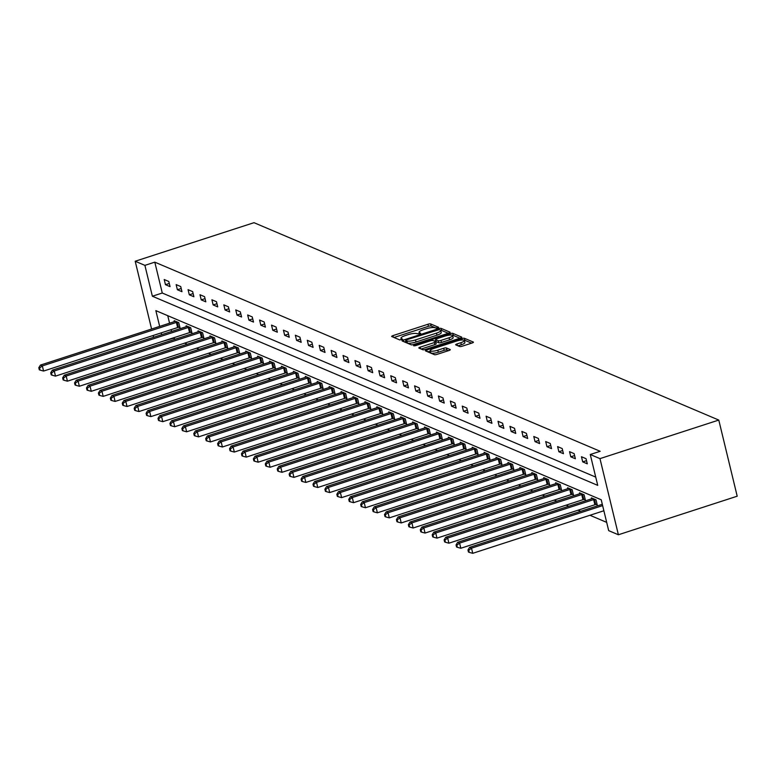 <?xml version="1.0" encoding="UTF-8"?>
<svg xmlns="http://www.w3.org/2000/svg" width="776" height="776" viewBox="0 0 776 776"><rect width="100%" height="100%" fill="white"/><g stroke="black" fill="none" stroke-linecap="round" stroke-linejoin="round"><path stroke-width="1.16" d="M437.79 327.986L438.624 327.326L430.651 323.941A2.144 0.514 -13.6 0 0 427.964 324.252L392.976 335.61A2.144 0.514 -13.6 0 0 391.647 336.425A2.144 0.514 -13.6 0 0 391.783 336.561L399.747 339.936L402.569 339.151L401.444 338.617A6.848 1.63 -13.6 0 1 401.008 338.21A6.848 1.63 -13.6 0 1 405.256 335.581L408.176 334.64A6.848 1.63 -13.6 0 1 416.799 333.641L419.709 333.855L420.64 333.282L419.515 332.759A6.848 1.63 -13.6 0 1 419.079 332.341A6.848 1.63 -13.6 0 1 423.337 329.713L426.247 328.772A6.848 1.63 -13.6 0 1 434.87 327.773L437.79 327.986M459.596 346.494A2.144 0.514 -13.6 0 0 462.292 346.183L472.099 343.002A2.144 0.514 -13.6 0 0 473.438 342.177A2.144 0.514 -13.6 0 0 473.292 342.051L464.446 338.297A2.144 0.514 -13.6 0 0 461.749 338.608L426.771 349.957A2.144 0.514 -13.6 0 0 425.432 350.781A2.144 0.514 -13.6 0 0 425.568 350.907L434.424 354.671A2.144 0.514 -13.6 0 0 437.121 354.351L448.974 350.51A2.144 0.514 -13.6 0 0 450.303 349.685A2.144 0.514 -13.6 0 0 450.167 349.559L446.375 347.949A2.144 0.514 -13.6 0 0 443.688 348.259L437.81 350.17A5.723 1.368 -13.6 0 1 430.234 350.665A5.723 1.368 -13.6 0 1 433.794 348.463L456.821 340.994A5.723 1.368 -13.6 0 1 464.397 340.499A5.723 1.368 -13.6 0 1 460.837 342.691L456.996 343.943A2.144 0.514 -13.6 0 0 455.667 344.757A2.144 0.514 -13.6 0 0 455.803 344.893L459.596 346.494M590.264 454.503L599.974 458.626L718.78 420.068L254.004 222.683L135.199 261.24L144.899 265.363L152.368 296.228L597.733 485.369L590.264 454.503L600.168 451.292L154.802 262.152L144.899 265.363M448.77 333.098A2.144 0.514 -13.6 0 0 450.109 332.274A2.144 0.514 -13.6 0 0 449.973 332.147L441.117 328.384A2.144 0.514 -13.6 0 0 438.421 328.694L403.442 340.053A2.144 0.514 -13.6 0 0 402.104 340.877A2.144 0.514 -13.6 0 0 402.249 341.003L411.096 344.757A2.144 0.514 -13.6 0 0 413.792 344.447L448.77 333.098M452.777 333.34L461.633 337.094A2.144 0.514 -13.6 0 1 461.769 337.23A2.144 0.514 -13.6 0 1 460.44 338.045L425.452 349.404A2.144 0.514 -13.6 0 1 422.755 349.714L418.972 348.104A2.144 0.514 -13.6 0 1 418.836 347.978A2.144 0.514 -13.6 0 1 420.165 347.153L434.356 342.546A2.144 0.514 -13.6 0 0 435.685 341.731A2.144 0.514 -13.6 0 0 435.549 341.605L433.037 340.538A2.144 0.514 -13.6 0 0 430.34 340.848L415.567 345.64L413.589 345.766L414.52 345.194L450.09 333.651A2.144 0.514 -13.6 0 1 452.777 333.34L453.281 335.397L459.916 338.22M159.672 326.405L155.85 310.633L601.216 499.773L608.685 530.638L618.394 534.761L737.2 496.204L718.78 420.068M154.802 262.152L162.271 293.018L595.735 477.104M165.463 284.676L170.051 286.625L168.799 281.484L164.221 279.535L165.463 284.676L169.275 283.444M177.384 289.739L181.972 291.689L180.721 286.548L176.142 284.598L177.384 289.739L181.196 288.507M189.305 294.802L193.893 296.752L192.642 291.611L188.064 289.661L189.305 294.802L193.117 293.57M201.226 299.866L205.815 301.815L204.563 296.675L199.985 294.725L201.226 299.866L205.039 298.634M213.148 304.929L217.736 306.879L216.485 301.738L211.906 299.788L213.148 304.929L216.96 303.697M225.069 309.993L229.657 311.942L228.406 306.801L223.827 304.852L225.069 309.993L228.881 308.761M236.99 315.056L241.578 317.006L240.327 311.855L235.749 309.915L236.99 315.056L240.802 313.814M248.912 320.119L253.5 322.069L252.249 316.918L247.67 314.978L248.912 320.119L252.724 318.878M260.833 325.183L265.421 327.132L264.17 321.982L259.591 320.042L260.833 325.183L264.645 323.941M272.754 330.246L277.342 332.196L276.091 327.045L271.513 325.105L272.754 330.246L276.566 329.005M284.676 335.31L289.264 337.259L288.012 332.109L283.434 330.169L284.676 335.31L288.488 334.068M296.597 340.373L301.185 342.323L299.934 337.172L295.355 335.222L296.597 340.373L300.409 339.131M308.518 345.436L313.106 347.376L311.855 342.235L307.277 340.286L308.518 345.436L312.33 344.195M320.44 350.5L325.028 352.44L323.776 347.299L319.198 345.349L320.44 350.5L324.252 349.258M332.361 355.563L336.949 357.503L335.698 352.362L331.119 350.412L332.361 355.563L336.173 354.322M344.282 360.627L348.87 362.567L347.619 357.426L343.04 355.476L344.282 360.627L348.094 359.385M356.203 365.68L360.791 367.63L359.54 362.489L354.962 360.539L356.203 365.68L360.015 364.448M368.125 370.744L372.713 372.693L371.462 367.552L366.883 365.603L368.125 370.744L371.937 369.512M380.046 375.807L384.634 377.757L383.383 372.616L378.804 370.666L380.046 375.807L383.858 374.575M391.967 380.87L396.555 382.82L395.304 377.679L390.726 375.73L391.967 380.87L395.779 379.639M403.889 385.934L408.477 387.884L407.225 382.743L402.647 380.793L403.889 385.934L407.701 384.702M415.81 390.997L420.398 392.947L419.147 387.806L414.568 385.856L415.81 390.997L419.622 389.765M427.731 396.061L432.319 398.01L431.068 392.869L426.49 390.92L427.731 396.061L431.543 394.819M439.652 401.124L444.241 403.074L442.989 397.923L438.411 395.983L439.652 401.124L443.465 399.882M451.574 406.188L456.162 408.137L454.911 402.986L450.332 401.046L451.574 406.188L455.386 404.946M463.495 411.251L468.083 413.201L466.832 408.05L462.253 406.11L463.495 411.251L467.307 410.009M475.416 416.314L480.005 418.264L478.753 413.113L474.175 411.173L475.416 416.314L479.228 415.073M487.338 421.378L491.926 423.327L490.675 418.177L486.096 416.227L487.338 421.378L491.15 420.136M499.259 426.441L503.847 428.381L502.596 423.24L498.017 421.29L499.259 426.441L503.071 425.2M511.18 431.505L515.768 433.445L514.517 428.303L509.939 426.354L511.18 431.505L514.992 430.263M523.102 436.568L527.69 438.508L526.438 433.367L521.86 431.417L523.102 436.568L526.914 435.326M535.023 441.631L539.611 443.571L538.36 438.43L533.781 436.481L535.023 441.631L538.835 440.39M546.944 446.685L551.532 448.635L550.281 443.494L545.703 441.544L546.944 446.685L550.756 445.453M558.865 451.748L563.454 453.698L562.202 448.557L557.624 446.607L558.865 451.748L562.678 450.516M570.787 456.812L575.375 458.761L574.124 453.62L569.545 451.671L570.787 456.812L574.599 455.58M582.708 461.875L587.296 463.825L586.045 458.684L581.466 456.734L582.708 461.875L586.52 460.643M173.135 337.938L175.327 339.18M184.639 343.137L187.249 344.243M196.561 348.201L199.17 349.307M208.482 353.264L211.091 354.37M220.403 358.328L223.013 359.433M232.325 363.391L234.934 364.497M244.246 368.454L246.855 369.56M256.167 373.518L258.777 374.624M268.089 378.581L270.698 379.687M280.01 383.645L282.619 384.75M291.931 388.708L294.54 389.814M303.852 393.772L306.462 394.877M315.774 398.835L318.383 399.941M327.695 403.889L330.304 405.004M339.616 408.952L342.226 410.058M351.538 414.015L354.147 415.121M363.459 419.079L366.068 420.185M375.38 424.142L377.99 425.248M387.302 429.206L389.911 430.311M399.223 434.269L401.832 435.375M411.144 439.332L413.753 440.438M423.065 444.396L425.675 445.502M434.987 449.459L437.596 450.565M446.908 454.523L449.517 455.628M458.829 459.586L461.439 460.692M470.751 464.649L473.36 465.755M482.672 469.713L485.281 470.819M494.593 474.776L497.203 475.882M506.515 479.84L509.124 480.945M518.436 484.893L521.045 486.009M530.357 489.957L532.966 491.062M542.278 495.02L544.888 496.126M554.2 500.083L556.809 501.189M566.121 505.147L568.73 506.253M578.042 510.21L580.652 511.316M589.964 515.274L606.687 522.374M167.752 315.686L169.566 323.185M171.137 329.664L171.574 331.468M178.771 327.259L180.003 327.782L178.761 322.641L174.173 320.692L174.396 321.623M190.692 332.322L191.924 332.846L190.683 327.705L186.094 325.755L186.318 326.686M202.614 337.385L203.845 337.909L202.604 332.768L198.016 330.819L198.239 331.75M214.535 342.449L215.767 342.973L214.525 337.832L209.937 335.882L210.16 336.813M226.456 347.512L227.688 348.036L226.446 342.885L221.858 340.945L222.081 341.876M238.377 352.576L239.609 353.099L238.368 347.949L233.78 346.009L234.003 346.93M250.299 357.639L251.531 358.163L250.289 353.012L245.701 351.072L245.924 351.994M262.22 362.702L263.452 363.226L262.21 358.075L257.622 356.135L257.845 357.057M274.141 367.756L275.373 368.29L274.132 363.139L269.544 361.199L269.767 362.12M286.063 372.82L287.295 373.353L286.053 368.202L281.465 366.253L281.688 367.184M297.984 377.883L299.216 378.407L297.974 373.266L293.386 371.316L293.609 372.247M309.905 382.946L311.137 383.47L309.896 378.329L305.308 376.379L305.531 377.311M321.827 388.01L323.058 388.534L321.817 383.392L317.229 381.443L317.452 382.374M333.748 393.073L334.98 393.597L333.738 388.456L329.15 386.506L329.373 387.437M345.669 398.136L346.901 398.66L345.66 393.519L341.071 391.57L341.295 392.501M357.59 403.2L358.822 403.724L357.581 398.583L352.993 396.633L353.216 397.564M369.512 408.263L370.744 408.787L369.502 403.646L364.914 401.696L365.137 402.628M381.433 413.327L382.665 413.85L381.423 408.709L376.835 406.76L377.058 407.691M393.354 418.39L394.586 418.914L393.345 413.773L388.757 411.823L388.98 412.754M405.276 423.454L406.508 423.977L405.266 418.836L400.678 416.887L400.901 417.818M417.197 428.517L418.429 429.041L417.187 423.89L412.599 421.95L412.822 422.881M429.118 433.58L430.35 434.104L429.109 428.953L424.52 427.013L424.744 427.935M441.04 438.644L442.272 439.167L441.03 434.017L436.442 432.077L436.665 432.998M452.961 443.707L454.193 444.231L452.951 439.08L448.363 437.14L448.586 438.062M464.882 448.761L466.114 449.294L464.873 444.144L460.284 442.204L460.507 443.125M476.803 453.824L478.035 454.358L476.794 449.207L472.206 447.257L472.429 448.188M488.725 458.888L489.957 459.411L488.715 454.27L484.127 452.321L484.35 453.252M500.646 463.951L501.878 464.475L500.636 459.334L496.048 457.384L496.271 458.315M512.567 469.014L513.799 469.538L512.558 464.397L507.97 462.447L508.193 463.379M524.489 474.078L525.721 474.602L524.479 469.461L519.891 467.511L520.114 468.442M536.41 479.141L537.642 479.665L536.4 474.524L531.812 472.574L532.035 473.505M548.331 484.205L549.563 484.728L548.322 479.587L543.733 477.638L543.957 478.569M560.253 489.268L561.485 489.792L560.243 484.651L555.655 482.701L555.878 483.632M572.174 494.331L573.406 494.855L572.164 489.714L567.576 487.764L567.799 488.696M584.095 499.395L585.327 499.919L584.085 494.778L579.497 492.828L579.721 493.759M596.017 504.458L597.248 504.982L596.007 499.841L591.419 497.891L591.642 498.822M173.223 338.287L162.824 341.285M618.394 534.761L599.974 458.626M135.199 261.24L151.592 329.024M153.163 335.494L153.599 337.308M161.233 332.875L161.67 334.679M162.271 293.018L152.368 296.228M436.461 328.258L431.155 325.998A2.144 0.514 -13.6 0 0 428.459 326.308L393.995 337.492M405.955 341.45L404.461 341.944M448.256 333.263L441.612 330.44A2.144 0.514 -13.6 0 0 440.7 330.382M439.226 329.616L406.624 339.801L405.693 340.383L406.876 340.926A6.848 1.63 -13.6 0 0 415.5 339.927L436.49 333.117A6.848 1.63 -13.6 0 0 440.749 330.489A6.848 1.63 -13.6 0 0 440.312 330.081L439.226 329.616M406.236 342.313L405.79 340.47M440.749 330.489L441.243 332.545A6.848 1.63 -13.6 0 1 436.985 335.174L415.994 341.993A6.848 1.63 -13.6 0 1 407.381 342.992L406.285 342.526M421.184 349.045L434.851 344.612A2.144 0.514 -13.6 0 0 436.18 343.787A2.144 0.514 -13.6 0 0 436.044 343.661M434.201 341.023L435.85 340.489M449.081 337.773A5.723 1.368 -13.6 0 0 452.631 335.571A5.723 1.368 -13.6 0 0 445.065 336.066L436.946 338.705A2.144 0.514 -13.6 0 0 435.617 339.519A2.144 0.514 -13.6 0 0 435.753 339.655L438.265 340.722A2.144 0.514 -13.6 0 0 440.962 340.402L449.081 337.773L449.576 339.83A5.723 1.368 -13.6 0 0 453.135 337.628L452.631 335.571M436.18 341.401A2.144 0.514 -13.6 0 0 436.122 341.585A2.144 0.514 -13.6 0 0 436.257 341.712L435.753 339.655M449.576 339.83L441.457 342.468A2.144 0.514 -13.6 0 1 438.77 342.779L436.257 341.712M453.281 335.397A2.144 0.514 -13.6 0 0 452.447 335.329M464.397 340.499L464.892 342.555A5.723 1.368 -13.6 0 1 461.332 344.748L458.015 345.824M430.234 350.665L430.738 352.721A5.723 1.368 -13.6 0 0 438.304 352.226L437.81 350.17M448.45 350.674L446.879 350.005A2.144 0.514 -13.6 0 0 444.182 350.315L438.304 352.226M430.321 351.024L427.789 351.848M471.585 343.167L464.94 340.354A2.144 0.514 -13.6 0 0 464.242 340.276M175.415 321.215L175.163 321.332A2.183 0.524 166.4 0 1 174.484 321.594L40.43 365.098L42.34 365.913L43.582 371.054L177.636 327.55A2.183 0.524 166.4 0 1 178.431 327.336L179.819 327.026M39.566 368.047L38.8 367.717L39.295 369.774L40.061 370.103L39.566 368.047L42.34 365.913L176.394 322.409A2.183 0.524 166.4 0 1 177.19 322.185L177.52 322.118M38.8 367.717L40.43 365.098M43.582 371.054L40.061 370.103M187.336 326.279L187.084 326.395A2.183 0.524 166.4 0 1 186.405 326.657L52.351 370.162L54.262 370.976L55.503 376.118L189.557 332.613A2.183 0.524 166.4 0 1 190.353 332.4L191.74 332.089M51.488 373.11L50.721 372.781L51.216 374.837L51.982 375.167L51.488 373.11L54.262 370.976L188.316 327.472A2.183 0.524 166.4 0 1 189.111 327.249L189.441 327.181M50.721 372.781L52.351 370.162M55.503 376.118L51.982 375.167M199.257 331.342L199.005 331.459A2.183 0.524 166.4 0 1 198.326 331.721L64.272 375.225L66.183 376.03L67.425 381.181L201.479 337.676A2.183 0.524 166.4 0 1 202.274 337.463L203.661 337.153M63.409 378.174L62.643 377.844L63.137 379.9L63.904 380.23L63.409 378.174L66.183 376.03L200.237 332.535A2.183 0.524 166.4 0 1 201.032 332.312L201.362 332.235M62.643 377.844L64.272 375.225M67.425 381.181L63.904 380.23M211.179 336.406L210.926 336.522A2.183 0.524 166.4 0 1 210.248 336.784L76.194 380.288L78.104 381.094L79.346 386.244L213.4 342.74A2.183 0.524 166.4 0 1 214.195 342.526L215.582 342.206M75.33 383.237L74.564 382.907L75.059 384.964L75.825 385.294L75.33 383.237L78.104 381.094L212.158 337.589A2.183 0.524 166.4 0 1 212.954 337.376L213.284 337.298M74.564 382.907L76.194 380.288M79.346 386.244L75.825 385.294M223.1 341.469L222.848 341.585A2.183 0.524 166.4 0 1 222.169 341.847L88.115 385.352L90.026 386.157L91.267 391.308L225.321 347.803A2.183 0.524 166.4 0 1 226.117 347.58L227.504 347.27M87.252 388.291L86.485 387.971L86.98 390.027L87.746 390.357L87.252 388.291L90.026 386.157L224.08 342.652A2.183 0.524 166.4 0 1 224.875 342.439L225.205 342.361M86.485 387.971L88.115 385.352M91.267 391.308L87.746 390.357M235.021 346.532L234.769 346.649A2.183 0.524 166.4 0 1 234.09 346.911L100.036 390.415L101.947 391.22L103.189 396.371L237.243 352.867A2.183 0.524 166.4 0 1 238.038 352.644L239.425 352.333M99.173 393.354L98.406 393.034L98.901 395.091L99.668 395.42L99.173 393.354L101.947 391.22L236.001 347.716A2.183 0.524 166.4 0 1 236.796 347.502L237.126 347.425M98.406 393.034L100.036 390.415M103.189 396.371L99.668 395.42M246.943 351.596L246.69 351.703A2.183 0.524 166.4 0 1 246.011 351.974L111.957 395.479L113.868 396.284L115.11 401.435L249.164 357.93A2.183 0.524 166.4 0 1 249.959 357.707L251.346 357.397M111.094 398.418L110.328 398.098L110.822 400.154L111.589 400.484L111.094 398.418L113.868 396.284L247.922 352.779A2.183 0.524 166.4 0 1 248.718 352.566L249.047 352.488M110.328 398.098L111.957 395.479M115.11 401.435L111.589 400.484M258.864 356.659L258.612 356.766A2.183 0.524 166.4 0 1 257.933 357.038L123.879 400.542L125.79 401.347L127.031 406.498L261.085 362.993A2.183 0.524 166.4 0 1 261.881 362.77L263.268 362.46M123.015 403.481L122.249 403.161L122.744 405.217L123.51 405.538L123.015 403.481L125.79 401.347L259.844 357.843A2.183 0.524 166.4 0 1 260.639 357.629L260.969 357.552M122.249 403.161L123.879 400.542M127.031 406.498L123.51 405.538M270.785 361.723L270.533 361.829A2.183 0.524 166.4 0 1 269.854 362.101L135.8 405.596L137.711 406.411L138.952 411.552L273.006 368.057A2.183 0.524 166.4 0 1 273.802 367.834L275.189 367.523M134.937 408.545L134.17 408.225L134.665 410.281L135.431 410.601L134.937 408.545L137.711 406.411L271.765 362.906A2.183 0.524 166.4 0 1 272.56 362.693L272.89 362.615M134.17 408.225L135.8 405.596M138.952 411.552L135.431 410.601M282.707 366.786L282.454 366.893A2.183 0.524 166.4 0 1 281.775 367.155L147.721 410.659L149.632 411.474L150.874 416.615L284.928 373.11A2.183 0.524 166.4 0 1 285.723 372.897L287.11 372.587M146.858 413.608L146.092 413.288L146.586 415.344L147.353 415.664L146.858 413.608L149.632 411.474L283.686 367.97A2.183 0.524 166.4 0 1 284.482 367.756L284.811 367.678M146.092 413.288L147.721 410.659M150.874 416.615L147.353 415.664M294.628 371.85L294.376 371.956A2.183 0.524 166.4 0 1 293.697 372.218L159.643 415.723L161.554 416.537L162.795 421.678L296.849 378.174A2.183 0.524 166.4 0 1 297.644 377.96L299.032 377.65M158.779 418.671L158.013 418.351L158.508 420.408L159.274 420.728L158.779 418.671L161.554 416.537L295.608 373.033A2.183 0.524 166.4 0 1 296.403 372.82L296.733 372.742M158.013 418.351L159.643 415.723M162.795 421.678L159.274 420.728M306.549 376.903L306.297 377.02A2.183 0.524 166.4 0 1 305.618 377.281L171.564 420.786L173.475 421.601L174.716 426.742L308.77 383.237A2.183 0.524 166.4 0 1 309.566 383.024L310.953 382.714M170.701 423.735L169.934 423.415L170.429 425.471L171.195 425.791L170.701 423.735L173.475 421.601L307.529 378.096A2.183 0.524 166.4 0 1 308.324 377.883L308.654 377.805M169.934 423.415L171.564 420.786M174.716 426.742L171.195 425.791M318.47 381.967L318.218 382.083A2.183 0.524 166.4 0 1 317.539 382.345L183.485 425.849L185.396 426.664L186.638 431.805L320.692 388.301A2.183 0.524 166.4 0 1 321.487 388.087L322.874 387.777M182.622 428.798L181.856 428.478L182.35 430.535L183.117 430.855L182.622 428.798L185.396 426.664L319.45 383.16A2.183 0.524 166.4 0 1 320.245 382.946L320.575 382.869M181.856 428.478L183.485 425.849M186.638 431.805L183.117 430.855M330.392 387.03L330.139 387.146A2.183 0.524 166.4 0 1 329.46 387.408L195.406 430.913L197.317 431.728L198.559 436.869L332.613 393.364A2.183 0.524 166.4 0 1 333.408 393.151L334.795 392.84M194.543 433.862L193.777 433.532L194.272 435.598L195.038 435.918L194.543 433.862L197.317 431.728L331.371 388.223A2.183 0.524 166.4 0 1 332.167 388.01L332.497 387.932M193.777 433.532L195.406 430.913M198.559 436.869L195.038 435.918M342.313 392.093L342.061 392.21A2.183 0.524 166.4 0 1 341.382 392.472L207.328 435.976L209.239 436.791L210.48 441.932L344.534 398.428A2.183 0.524 166.4 0 1 345.33 398.214L346.717 397.904M206.464 438.925L205.698 438.595L206.193 440.661L206.959 440.981L206.464 438.925L209.239 436.791L343.293 393.286A2.183 0.524 166.4 0 1 344.088 393.063L344.418 392.995M205.698 438.595L207.328 435.976M210.48 441.932L206.959 440.981M354.234 397.157L353.982 397.273A2.183 0.524 166.4 0 1 353.303 397.535L219.249 441.04L221.16 441.854L222.402 446.995L356.456 403.491A2.183 0.524 166.4 0 1 357.251 403.277L358.638 402.967M218.386 443.988L217.619 443.659L218.114 445.715L218.881 446.045L218.386 443.988L221.16 441.854L355.214 398.35A2.183 0.524 166.4 0 1 356.009 398.127L356.339 398.059M217.619 443.659L219.249 441.04M222.402 446.995L218.881 446.045M366.156 402.22L365.903 402.337A2.183 0.524 166.4 0 1 365.224 402.599L231.17 446.103L233.081 446.918L234.323 452.059L368.377 408.554A2.183 0.524 166.4 0 1 369.172 408.341L370.559 408.03M230.307 449.052L229.541 448.722L230.036 450.778L230.802 451.108L230.307 449.052L233.081 446.918L367.135 403.413A2.183 0.524 166.4 0 1 367.931 403.19L368.26 403.122M229.541 448.722L231.17 446.103M234.323 452.059L230.802 451.108M378.077 407.284L377.825 407.4A2.183 0.524 166.4 0 1 377.146 407.662L243.092 451.166L245.003 451.981L246.244 457.122L380.298 413.618A2.183 0.524 166.4 0 1 381.094 413.404L382.481 413.094M242.228 454.115L241.462 453.785L241.957 455.842L242.723 456.172L242.228 454.115L245.003 451.981L379.057 408.477A2.183 0.524 166.4 0 1 379.852 408.254L380.182 408.186M241.462 453.785L243.092 451.166M246.244 457.122L242.723 456.172M389.998 412.347L389.746 412.463A2.183 0.524 166.4 0 1 389.067 412.725L255.013 456.23L256.924 457.035L258.165 462.186L392.22 418.681A2.183 0.524 166.4 0 1 393.015 418.468L394.402 418.157M254.15 459.179L253.383 458.849L253.878 460.905L254.644 461.235L254.15 459.179L256.924 457.035L390.978 413.54A2.183 0.524 166.4 0 1 391.773 413.317L392.103 413.239M253.383 458.849L255.013 456.23M258.165 462.186L254.644 461.235M401.92 417.41L401.667 417.527A2.183 0.524 166.4 0 1 400.988 417.789L266.934 461.293L268.845 462.098L270.087 467.249L404.141 423.745A2.183 0.524 166.4 0 1 404.936 423.531L406.323 423.211M266.071 464.242L265.305 463.912L265.799 465.969L266.566 466.298L266.071 464.242L268.845 462.098L402.899 418.594A2.183 0.524 166.4 0 1 403.695 418.38L404.024 418.303M265.305 463.912L266.934 461.293M270.087 467.249L266.566 466.298M413.841 422.474L413.589 422.59A2.183 0.524 166.4 0 1 412.91 422.852L278.856 466.357L280.767 467.162L282.008 472.312L416.062 428.808A2.183 0.524 166.4 0 1 416.858 428.585L418.245 428.274M277.992 469.296L277.226 468.976L277.721 471.032L278.487 471.362L277.992 469.296L280.767 467.162L414.82 423.657A2.183 0.524 166.4 0 1 415.616 423.444L415.946 423.366M277.226 468.976L278.856 466.357M282.008 472.312L278.487 471.362M425.762 427.537L425.51 427.654A2.183 0.524 166.4 0 1 424.831 427.915L290.777 471.42L292.688 472.225L293.929 477.376L427.983 433.871A2.183 0.524 166.4 0 1 428.779 433.648L430.166 433.338M289.914 474.359L289.147 474.039L289.642 476.095L290.408 476.425L289.914 474.359L292.688 472.225L426.742 428.721A2.183 0.524 166.4 0 1 427.537 428.507L427.867 428.43M289.147 474.039L290.777 471.42M293.929 477.376L290.408 476.425M437.683 432.601L437.431 432.707A2.183 0.524 166.4 0 1 436.752 432.979L302.698 476.483L304.609 477.288L305.851 482.439L439.905 438.935A2.183 0.524 166.4 0 1 440.7 438.712L442.087 438.401M301.835 479.423L301.069 479.102L301.563 481.159L302.33 481.489L301.835 479.423L304.609 477.288L438.663 433.784A2.183 0.524 166.4 0 1 439.459 433.571L439.788 433.493M301.069 479.102L302.698 476.483M305.851 482.439L302.33 481.489M449.605 437.664L449.352 437.771A2.183 0.524 166.4 0 1 448.673 438.042L314.62 481.547L316.53 482.352L317.772 487.503L451.826 443.998A2.183 0.524 166.4 0 1 452.621 443.775L454.009 443.465M313.756 484.486L312.99 484.166L313.485 486.222L314.251 486.542L313.756 484.486L316.53 482.352L450.584 438.847A2.183 0.524 166.4 0 1 451.38 438.634L451.71 438.556M312.99 484.166L314.62 481.547M317.772 487.503L314.251 486.542M461.526 442.727L461.274 442.834A2.183 0.524 166.4 0 1 460.595 443.106L326.541 486.6L328.452 487.415L329.693 492.556L463.747 449.061A2.183 0.524 166.4 0 1 464.543 448.838L465.93 448.528M325.678 489.549L324.911 489.229L325.406 491.286L326.172 491.606L325.678 489.549L328.452 487.415L462.506 443.911A2.183 0.524 166.4 0 1 463.301 443.697L463.631 443.62M324.911 489.229L326.541 486.6M329.693 492.556L326.172 491.606M473.447 447.791L473.195 447.897A2.183 0.524 166.4 0 1 472.516 448.159L338.462 491.664L340.373 492.479L341.615 497.62L475.669 454.115A2.183 0.524 166.4 0 1 476.464 453.902L477.851 453.591M337.599 494.613L336.832 494.293L337.327 496.349L338.094 496.669L337.599 494.613L340.373 492.479L474.427 448.974A2.183 0.524 166.4 0 1 475.222 448.761L475.552 448.683M336.832 494.293L338.462 491.664M341.615 497.62L338.094 496.669M485.369 452.854L485.116 452.961A2.183 0.524 166.4 0 1 484.437 453.223L350.383 496.727L352.294 497.542L353.536 502.683L487.59 459.179A2.183 0.524 166.4 0 1 488.385 458.965L489.772 458.655M349.52 499.676L348.754 499.356L349.248 501.412L350.015 501.732L349.52 499.676L352.294 497.542L486.348 454.038A2.183 0.524 166.4 0 1 487.144 453.824L487.474 453.747M348.754 499.356L350.383 496.727M353.536 502.683L350.015 501.732M497.29 457.908L497.038 458.024A2.183 0.524 166.4 0 1 496.359 458.286L362.305 501.791L364.216 502.605L365.457 507.747L499.511 464.242A2.183 0.524 166.4 0 1 500.307 464.029L501.694 463.718M361.441 504.74L360.675 504.419L361.17 506.476L361.936 506.796L361.441 504.74L364.216 502.605L498.27 459.101A2.183 0.524 166.4 0 1 499.065 458.888L499.395 458.81M360.675 504.419L362.305 501.791M365.457 507.747L361.936 506.796M509.211 462.971L508.959 463.088A2.183 0.524 166.4 0 1 508.28 463.35L374.226 506.854L376.137 507.669L377.378 512.81L511.433 469.305A2.183 0.524 166.4 0 1 512.228 469.092L513.615 468.782M373.363 509.803L372.596 509.483L373.091 511.539L373.857 511.859L373.363 509.803L376.137 507.669L510.191 464.164A2.183 0.524 166.4 0 1 510.986 463.951L511.316 463.873M372.596 509.483L374.226 506.854M377.378 512.81L373.857 511.859M521.132 468.035L520.88 468.151A2.183 0.524 166.4 0 1 520.201 468.413L386.147 511.917L388.058 512.732L389.3 517.873L523.354 474.369A2.183 0.524 166.4 0 1 524.149 474.155L525.536 473.845M385.284 514.866L384.518 514.537L385.012 516.603L385.779 516.923L385.284 514.866L388.058 512.732L522.112 469.228A2.183 0.524 166.4 0 1 522.908 469.014L523.237 468.937M384.518 514.537L386.147 511.917M389.3 517.873L385.779 516.923M533.054 473.098L532.802 473.214A2.183 0.524 166.4 0 1 532.123 473.476L398.069 516.981L399.98 517.796L401.221 522.937L535.275 479.432A2.183 0.524 166.4 0 1 536.07 479.219L537.458 478.908M397.205 519.93L396.439 519.6L396.934 521.666L397.7 521.986L397.205 519.93L399.98 517.796L534.033 474.291A2.183 0.524 166.4 0 1 534.829 474.068L535.159 474M396.439 519.6L398.069 516.981M401.221 522.937L397.7 521.986M544.975 478.161L544.723 478.278A2.183 0.524 166.4 0 1 544.044 478.54L409.99 522.044L411.901 522.859L413.142 528L547.196 484.496A2.183 0.524 166.4 0 1 547.992 484.282L549.379 483.972M409.127 524.993L408.36 524.663L408.855 526.72L409.621 527.049L409.127 524.993L411.901 522.859L545.955 479.355A2.183 0.524 166.4 0 1 546.75 479.131L547.08 479.064M408.36 524.663L409.99 522.044M413.142 528L409.621 527.049M556.896 483.225L556.644 483.341A2.183 0.524 166.4 0 1 555.965 483.603L421.911 527.108L423.822 527.923L425.064 533.063L559.118 489.559A2.183 0.524 166.4 0 1 559.913 489.346L561.3 489.035M421.048 530.057L420.282 529.727L420.776 531.783L421.543 532.113L421.048 530.057L423.822 527.923L557.876 484.418A2.183 0.524 166.4 0 1 558.672 484.195L559.001 484.127M420.282 529.727L421.911 527.108M425.064 533.063L421.543 532.113M568.818 488.288L568.565 488.405A2.183 0.524 166.4 0 1 567.887 488.667L433.832 532.171L435.743 532.986L436.985 538.127L571.039 494.622A2.183 0.524 166.4 0 1 571.834 494.409L573.221 494.099M432.969 535.12L432.203 534.79L432.698 536.846L433.464 537.176L432.969 535.12L435.743 532.986L569.797 489.481A2.183 0.524 166.4 0 1 570.593 489.258L570.923 489.19M432.203 534.79L433.832 532.171M436.985 538.127L433.464 537.176M580.739 493.352L580.487 493.468A2.183 0.524 166.4 0 1 579.808 493.73L445.754 537.235L447.665 538.04L448.906 543.19L582.96 499.686A2.183 0.524 166.4 0 1 583.756 499.472L585.143 499.162M444.89 540.183L444.124 539.853L444.619 541.91L445.385 542.24L444.89 540.183L447.665 538.04L581.719 494.545A2.183 0.524 166.4 0 1 582.514 494.322L582.844 494.244M444.124 539.853L445.754 537.235M448.906 543.19L445.385 542.24M592.66 498.415L592.408 498.532A2.183 0.524 166.4 0 1 591.729 498.793L457.675 542.298L459.586 543.103L460.828 548.254L594.882 504.749A2.183 0.524 166.4 0 1 595.677 504.536L597.064 504.216M456.812 545.247L456.045 544.917L456.54 546.973L457.306 547.303L456.812 545.247L459.586 543.103L593.64 499.598A2.183 0.524 166.4 0 1 594.435 499.385L594.765 499.308M456.045 544.917L457.675 542.298M460.828 548.254L457.306 547.303M602.312 504.293L469.596 547.361L471.507 548.166L472.749 553.317L603.873 510.763M468.733 550.31L467.967 549.98L468.462 552.037L469.228 552.366L468.733 550.31L471.507 548.166L602.632 505.613M467.967 549.98L469.596 547.361M472.749 553.317L469.228 552.366M419.777 333.835L419.515 332.759M401.706 339.704L401.444 338.617M393.364 337.23L392.976 335.61M428.459 326.308L427.964 324.252M431.155 325.998L430.651 323.941M403.83 341.673L403.442 340.053M438.634 329.577L438.421 328.694M441.612 330.44L441.117 328.384M407.381 342.992L406.876 340.926M415.994 341.993L415.5 339.927M436.985 335.174L436.49 333.117M420.553 348.773L420.165 347.153M434.851 344.612L434.356 342.546M414.675 345.853L414.52 345.194M450.42 335.038L450.09 333.651M438.77 342.779L438.265 340.722M441.457 342.468L440.962 340.402M457.394 345.562L456.996 343.943M461.332 344.748L460.837 342.691M444.182 350.315L443.688 348.259M446.879 350.005L446.375 347.949M427.159 351.576L426.771 349.957M462.079 339.966L461.749 338.608M464.94 340.354L464.446 338.297M177.636 327.55L176.394 322.409M178.431 327.336L177.19 322.185M189.557 332.613L188.316 327.472M190.353 332.4L189.111 327.249M201.479 337.676L200.237 332.535M202.274 337.463L201.032 332.312M213.4 342.74L212.158 337.589M214.195 342.526L212.954 337.376M225.321 347.803L224.08 342.652M226.117 347.58L224.875 342.439M237.243 352.867L236.001 347.716M238.038 352.644L236.796 347.502M249.164 357.93L247.922 352.779M249.959 357.707L248.718 352.566M261.085 362.993L259.844 357.843M261.881 362.77L260.639 357.629M273.006 368.057L271.765 362.906M273.802 367.834L272.56 362.693M284.928 373.11L283.686 367.97M285.723 372.897L284.482 367.756M296.849 378.174L295.608 373.033M297.644 377.96L296.403 372.82M308.77 383.237L307.529 378.096M309.566 383.024L308.324 377.883M320.692 388.301L319.45 383.16M321.487 388.087L320.245 382.946M332.613 393.364L331.371 388.223M333.408 393.151L332.167 388.01M344.534 398.428L343.293 393.286M345.33 398.214L344.088 393.063M356.456 403.491L355.214 398.35M357.251 403.277L356.009 398.127M368.377 408.554L367.135 403.413M369.172 408.341L367.931 403.19M380.298 413.618L379.057 408.477M381.094 413.404L379.852 408.254M392.22 418.681L390.978 413.54M393.015 418.468L391.773 413.317M404.141 423.745L402.899 418.594M404.936 423.531L403.695 418.38M416.062 428.808L414.82 423.657M416.858 428.585L415.616 423.444M427.983 433.871L426.742 428.721M428.779 433.648L427.537 428.507M439.905 438.935L438.663 433.784M440.7 438.712L439.459 433.571M451.826 443.998L450.584 438.847M452.621 443.775L451.38 438.634M463.747 449.061L462.506 443.911M464.543 448.838L463.301 443.697M475.669 454.115L474.427 448.974M476.464 453.902L475.222 448.761M487.59 459.179L486.348 454.038M488.385 458.965L487.144 453.824M499.511 464.242L498.27 459.101M500.307 464.029L499.065 458.888M511.433 469.305L510.191 464.164M512.228 469.092L510.986 463.951M523.354 474.369L522.112 469.228M524.149 474.155L522.908 469.014M535.275 479.432L534.033 474.291M536.07 479.219L534.829 474.068M547.196 484.496L545.955 479.355M547.992 484.282L546.75 479.131M559.118 489.559L557.876 484.418M559.913 489.346L558.672 484.195M571.039 494.622L569.797 489.481M571.834 494.409L570.593 489.258M582.96 499.686L581.719 494.545M583.756 499.472L582.514 494.322M594.882 504.749L593.64 499.598M595.677 504.536L594.435 499.385M419.467 333.932L419.079 332.341M401.386 339.801L401.008 338.21M406.197 342.439L405.693 340.383M436.18 343.787L435.685 341.731M436.122 341.585L435.617 339.519"/></g></svg>
